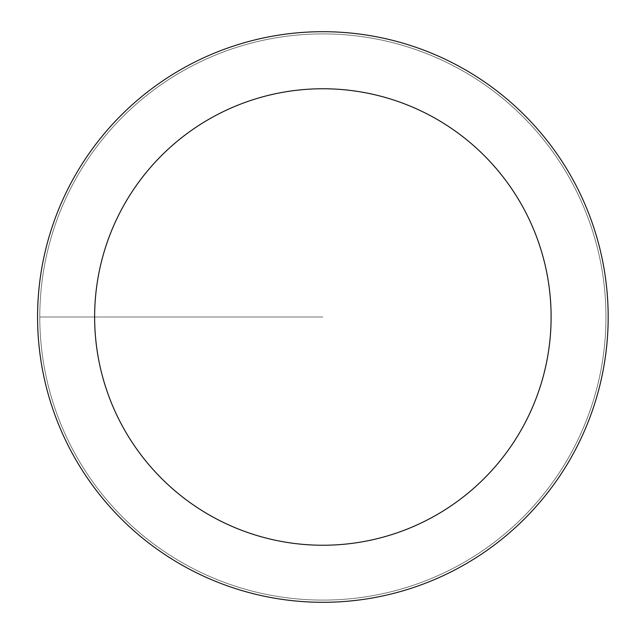 <?xml version="1.0" encoding="UTF-8"?>
<svg xmlns="http://www.w3.org/2000/svg" width="634" height="634" viewBox="0 0 634 634"><rect width="100%" height="100%" fill="white"/><g stroke="black" fill="none" stroke-linecap="round" stroke-linejoin="round"><path stroke-width="0.48" stroke-dasharray="3.17 2.38" d="M322.872 600.089A283.089 283.089 0 0 0 605.961 317A283.089 283.089 0 0 0 322.872 33.911A283.089 283.089 0 0 1 605.961 317A283.089 283.089 0 0 1 322.872 600.089A283.089 283.089 0 0 1 39.784 317A283.089 283.089 0 0 1 322.872 33.911A283.089 283.089 0 0 0 39.784 317A283.089 283.089 0 0 0 322.872 600.089A283.089 283.089 0 0 0 605.961 317A283.089 283.089 0 0 0 322.872 33.911A283.089 283.089 0 0 1 605.961 317A283.089 283.089 0 0 1 322.872 600.089A283.089 283.089 0 0 1 39.784 317A283.089 283.089 0 0 1 322.872 33.911A283.089 283.089 0 0 0 39.784 317A283.089 283.089 0 0 0 322.872 600.089M322.872 31.7A285.3 285.3 0 0 0 37.572 317A285.3 285.3 0 0 0 322.872 602.3A285.3 285.3 0 0 0 608.172 317A285.3 285.3 0 0 0 322.872 31.7M322.872 317L39.784 317L322.872 317"/><path stroke-width="0.95" d="M322.872 31.7A285.3 285.3 0 0 1 608.172 317A285.3 285.3 0 0 1 322.872 602.3A285.3 285.3 0 0 1 37.572 317A285.3 285.3 0 0 1 322.872 31.7M322.872 545.24A228.24 228.24 0 0 1 94.632 317A228.24 228.24 0 0 1 322.872 88.76A228.24 228.24 0 0 1 551.112 317A228.24 228.24 0 0 1 322.872 545.24"/></g></svg>
